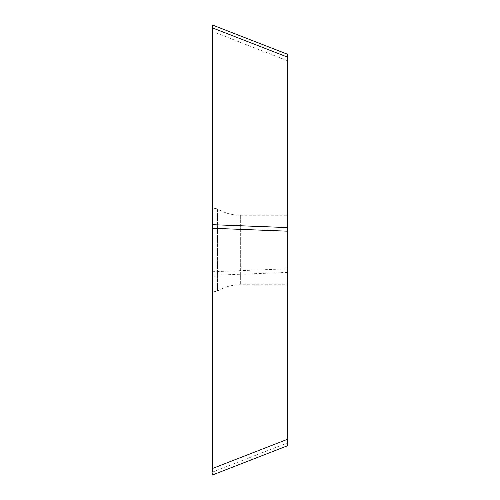 <?xml version="1.0" encoding="UTF-8"?>
<svg xmlns="http://www.w3.org/2000/svg" width="500" height="500" viewBox="0 0 500 500"><rect width="100%" height="100%" fill="white"/><g stroke="black" fill="none" stroke-linecap="round" stroke-linejoin="round"><path stroke-width="0.38" stroke-dasharray="2.5 1.88" d="M287.587 57.156L287.587 268.812L212.419 271.725L212.419 27.881L212.419 475M212.419 207.994L212.419 224.681L212.419 207.994L217.469 208.888L217.469 291.112L212.419 292.006L212.419 228.275L212.419 292.006M212.419 472.119L287.587 442.844L287.587 268.812M287.587 215.256L287.587 284.744L287.587 215.256L240.338 215.256A44.219 44.219 0 0 1 217.469 208.888L217.469 291.112A44.219 44.219 0 0 1 240.338 284.744L287.587 284.744M212.419 224.681L212.419 228.275M212.419 271.706L212.419 468.519M287.587 60.75L212.419 31.481M287.587 272.413L212.419 275.319M240.338 215.256L240.338 284.744L240.338 215.256"/><path stroke-width="0.75" d="M212.413 475L287.581 445.725L287.587 442.844L287.587 57.156L212.419 27.881L212.419 228.275L212.419 25L287.581 54.275L287.587 57.156L287.587 54.275M287.587 231.188L212.419 228.275L212.419 468.519L212.419 224.681L287.587 227.587M212.419 472.119L212.419 468.519L287.587 439.25"/></g></svg>
